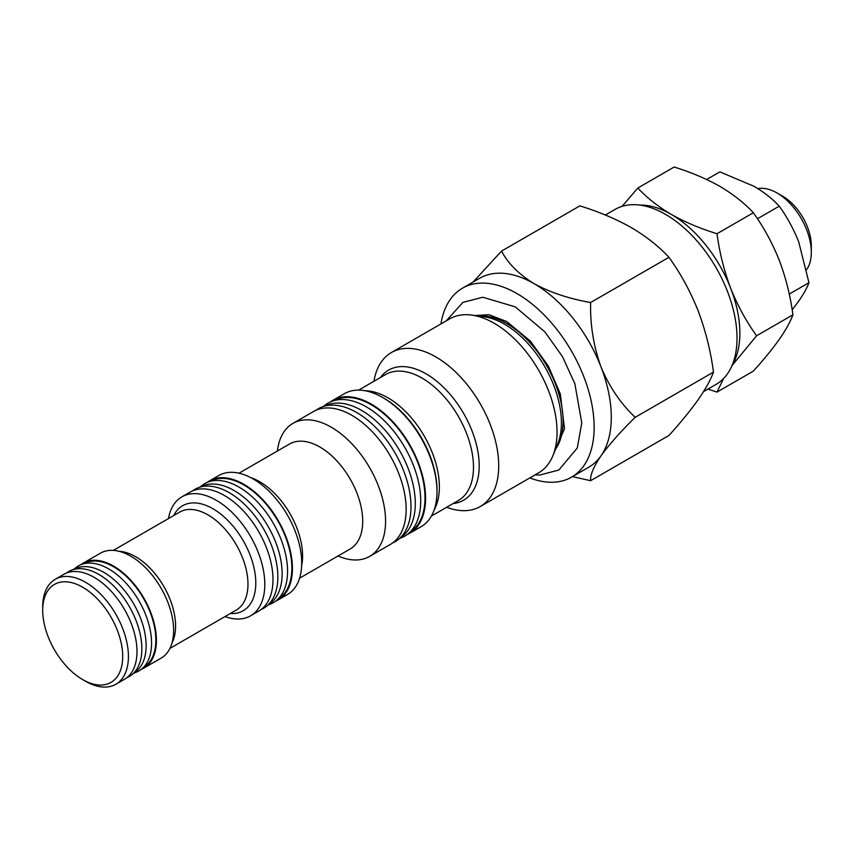 <?xml version="1.0" encoding="UTF-8"?>
<svg xmlns="http://www.w3.org/2000/svg" width="854" height="854" viewBox="0 0 854 854"><rect width="100%" height="100%" fill="white"/><g stroke="black" fill="none" stroke-linecap="round" stroke-linejoin="round"><path stroke-width="1.28" d="M207.159 482.435A68.694 39.658 60 0 1 209.508 480.887A68.694 39.658 60 0 1 243.849 484.293A68.694 39.658 60 0 1 288.727 544.82A68.694 39.658 60 0 1 278.201 599.86A68.694 39.658 60 0 1 275.682 601.12M209.508 480.887L218.773 475.529A68.694 39.658 60 0 1 253.126 478.934A68.694 39.658 60 0 1 298.003 539.472A68.694 39.658 60 0 1 287.467 594.512L278.201 599.86M238.981 473.201L289.549 444.005A60.613 34.993 60 0 1 319.855 447.005A60.613 34.993 60 0 1 359.449 500.423A60.613 34.993 60 0 1 350.161 548.983L299.594 578.179M261.11 609.532A68.694 39.658 -120 0 0 266.363 606.425A68.694 39.658 -120 0 0 277.849 576.834A68.694 39.658 -120 0 0 249.72 509.71A68.694 39.658 -120 0 0 197.904 487.858A68.694 39.658 -120 0 0 192.588 490.847M266.363 606.425L270.782 602.945A67.882 39.199 -120 0 0 282.14 573.696A67.882 39.199 -120 0 0 254.332 507.361A67.882 39.199 -120 0 0 203.135 485.766L197.904 487.858M268.199 604.974L270.366 604.109A68.694 39.658 -120 0 0 276.077 600.81A68.694 39.658 -120 0 0 287.563 571.219A68.694 39.658 -120 0 0 259.435 504.106A68.694 39.658 -120 0 0 207.618 482.243A68.694 39.658 -120 0 0 201.907 485.542L200.071 486.993M276.077 600.81L280.496 597.33A67.882 39.199 -120 0 0 291.854 568.091A67.882 39.199 -120 0 0 264.046 501.757A67.882 39.199 -120 0 0 212.849 480.161L207.618 482.243M80.927 564.675A60.613 34.993 60 0 1 83.254 563.106A60.613 34.993 60 0 1 113.561 566.106A60.613 34.993 60 0 1 153.154 619.524A60.613 34.993 60 0 1 143.867 668.084A60.613 34.993 60 0 1 141.337 669.322M83.254 563.106L100.462 553.168A60.613 34.993 60 0 1 130.769 556.178A60.613 34.993 60 0 1 170.362 609.585A60.613 34.993 60 0 1 161.075 658.156L143.867 668.084M168.462 518.581A68.694 39.658 60 0 1 181.881 496.836A68.694 39.658 60 0 1 216.222 500.241A68.694 39.658 60 0 1 261.1 560.768A68.694 39.658 60 0 1 250.574 615.809A68.694 39.658 60 0 1 225.029 616.567M181.881 496.836L190.079 492.107A68.694 39.658 60 0 1 224.421 495.501A68.694 39.658 60 0 1 269.298 556.039A68.694 39.658 60 0 1 258.762 611.08L250.574 615.809M277.411 451.008A76.775 44.323 60 0 1 292.89 423.413A76.775 44.323 60 0 1 331.277 427.213A76.775 44.323 60 0 1 381.439 494.861A76.775 44.323 60 0 1 369.665 556.381A76.775 44.323 60 0 1 338.024 555.986M292.89 423.413L313.471 411.532A76.775 44.323 60 0 1 351.859 415.332A76.775 44.323 60 0 1 402.01 482.99A76.775 44.323 60 0 1 390.246 544.51L369.665 556.381M392.594 542.973A76.775 44.323 -120 0 0 398.156 539.632A76.775 44.323 -120 0 0 410.998 506.561A76.775 44.323 -120 0 0 379.56 431.537A76.775 44.323 -120 0 0 321.648 407.112A76.775 44.323 -120 0 0 315.969 410.262M398.156 539.632L402.576 536.152A75.963 43.864 -120 0 0 415.29 503.422A75.963 43.864 -120 0 0 384.172 429.199A75.963 43.864 -120 0 0 326.879 405.031L321.648 407.112M399.683 538.426L401.487 537.71A76.775 44.323 -120 0 0 407.87 534.017L412.29 530.537A75.963 43.864 -120 0 0 425.004 497.818A75.963 43.864 -120 0 0 393.886 423.584A75.963 43.864 -120 0 0 336.593 399.416L331.363 401.508A76.775 44.323 -120 0 0 324.979 405.191L323.452 406.397M407.87 534.017A76.775 44.323 -120 0 0 420.712 500.946A76.775 44.323 -120 0 0 389.275 425.932A76.775 44.323 -120 0 0 331.363 401.508M732.166 365.202A96.982 55.99 -120 0 0 739.874 333.188A96.982 55.99 -120 0 0 730.682 288.289A96.982 55.99 -120 0 0 671.297 214.407A96.982 55.99 -120 0 0 639.71 205.077M731.963 365.661L756.601 335.771C746.215 321.382 737.578 305.551 730.682 288.289C724.096 270.793 719.538 252.613 717.008 233.729C700.291 228.584 685.057 222.147 671.297 214.407C658.039 206.583 646.884 197.786 637.831 188.019L674.148 167.042C691.067 172.273 706.301 178.71 719.869 186.364C733.266 194.306 744.421 203.103 753.335 212.763C763.722 227.153 772.358 242.984 779.254 260.246C785.84 277.731 790.398 295.922 792.928 314.806C790.388 321.734 785.829 329.943 779.254 339.422C772.336 349.126 763.7 359.694 753.335 371.127L717.008 392.093L723.584 378.525M782.723 196.26L777.012 192.961L782.723 196.26A40.405 23.325 60 0 1 811.3 245.749L811.3 252.357A48.486 28.001 -120 0 0 777.012 192.961L777.012 192.961A48.486 28.001 -120 0 0 757.936 188.649M806.678 269.533A48.486 28.001 -120 0 0 811.3 252.357M605.337 215.027L615.072 209.411A101.018 58.328 60 0 1 665.576 214.407A101.018 58.328 60 0 1 731.579 303.426A101.018 58.328 60 0 1 716.09 384.375L703.536 391.623M440.931 323.944A109.098 62.993 60 0 1 462.452 288.193A109.098 62.993 60 0 1 517.001 293.595A109.098 62.993 60 0 1 588.278 389.734A109.098 62.993 60 0 1 571.55 477.151A109.098 62.993 60 0 1 529.832 477.92M462.452 288.193L479.596 278.287A109.098 62.993 60 0 1 534.145 283.699A109.098 62.993 60 0 1 600.96 366.804A109.098 62.993 60 0 1 600.96 455.887A109.098 62.993 60 0 1 588.694 467.255L571.55 477.151M373.935 381.29A88.901 51.325 60 0 1 391.41 352.531L449.748 318.852A88.901 51.325 60 0 1 471.76 315.083A88.901 51.325 60 0 1 494.188 323.26A88.901 51.325 60 0 1 552.912 455.641A88.901 51.325 60 0 1 538.639 472.828L480.3 506.507A88.901 51.325 60 0 1 446.663 507.265M391.41 352.531A88.901 51.325 60 0 1 435.86 356.94A88.901 51.325 60 0 1 493.932 435.273A88.901 51.325 60 0 1 480.3 506.507M437.002 491.552L437.002 490.185A75.099 43.362 -120 0 0 383.894 398.199L382.709 397.516A76.775 44.323 60 0 1 437.002 491.552A76.775 44.323 60 0 1 421.097 526.694L409.674 533.291A76.775 44.323 60 0 1 407.166 534.561M330.541 401.85A76.775 44.323 60 0 1 332.9 400.312A76.775 44.323 60 0 1 371.287 404.113A76.775 44.323 60 0 1 421.438 471.771A76.775 44.323 60 0 1 409.674 533.291M85.56 681.257L82.699 679.603A56.567 32.666 60 0 1 42.7 610.322A56.567 32.666 60 0 1 82.699 587.221A56.567 32.666 60 0 1 122.698 656.512A56.567 32.666 60 0 1 82.699 679.603L85.56 681.257A60.613 34.993 60 0 0 115.866 684.257L124.438 679.304A60.613 34.993 60 0 0 133.726 630.732A60.613 34.993 60 0 0 94.132 577.325A60.613 34.993 60 0 0 63.826 574.326L55.254 579.268A60.613 34.993 60 0 1 85.56 582.279A60.613 34.993 60 0 1 125.154 635.686A60.613 34.993 60 0 1 115.866 684.257M126.766 677.734A60.613 34.993 -120 0 0 131.708 674.863A60.613 34.993 -120 0 0 137.868 625.63A60.613 34.993 -120 0 0 98.989 574.518A60.613 34.993 -120 0 0 71.309 570.248A60.613 34.993 -120 0 0 66.356 573.087M131.708 674.863L136.128 671.383A59.801 34.523 -120 0 0 142.202 622.801A59.801 34.523 -120 0 0 103.846 572.372A59.801 34.523 -120 0 0 76.54 568.156L71.309 570.248M133.854 673.176L136.384 672.162A60.613 34.993 -120 0 0 141.422 669.258A60.613 34.993 -120 0 0 147.582 620.025A60.613 34.993 -120 0 0 108.704 568.913A60.613 34.993 -120 0 0 81.023 564.633A60.613 34.993 -120 0 0 75.985 567.547L73.839 569.234M141.422 669.258L145.842 665.778A59.801 34.523 -120 0 0 151.916 617.196A59.801 34.523 -120 0 0 113.561 566.768A59.801 34.523 -120 0 0 86.254 562.551L81.023 564.633M42.7 610.322L42.7 607.023A60.613 34.993 60 0 1 55.254 579.268M473.084 282.055L501.544 251.087C508.013 263.459 518.88 274.326 534.145 283.699C550.371 292.506 569.191 298.772 590.626 302.519C590.093 324.691 593.541 346.126 600.96 366.804C609.233 386.702 620.634 403.536 635.162 417.318C620.773 431.483 609.372 444.347 600.96 455.887C593.594 466.754 590.146 475.016 590.626 480.685L572.458 476.639M590.626 480.685L668.938 435.465C680.627 422.57 690.352 410.678 698.102 399.8C705.511 389.104 710.635 379.87 713.485 372.098C710.624 350.802 705.5 330.349 698.102 310.717C690.32 291.257 680.606 273.451 668.938 257.3C658.925 246.443 646.371 236.547 631.298 227.602C616.033 218.998 598.889 211.749 579.866 205.867L501.544 251.087M332.9 400.312L344.322 393.715A76.775 44.323 60 0 1 382.709 397.516L383.894 398.199M635.162 417.318L713.485 372.098M590.626 302.519L668.938 257.3M706.664 179.5L719.869 171.878L754.157 186.364C764.202 192.321 772.56 198.918 779.254 206.166C787.046 216.959 793.526 228.829 798.693 241.778L808.951 282.695L789.235 294.075M808.951 282.695C807.041 287.894 803.625 294.043 798.693 301.163L792.17 309.821M779.254 206.166L757.434 218.763M756.601 335.771L792.928 314.806M717.008 233.729L753.335 212.763M707.945 389.082L717.008 392.093M637.831 188.019L622.075 206.358M250.798 477.653A60.613 34.993 60 0 1 259.723 481.72A60.613 34.993 60 0 1 301.643 565.722M118.962 551.268A56.567 32.666 60 0 1 135.583 556.691A56.567 32.666 60 0 1 171.964 643.083M169.935 648.378L236.259 610.076A56.567 32.666 -120 0 0 244.938 564.75A56.567 32.666 -120 0 0 207.981 514.898A56.567 32.666 -120 0 0 179.692 512.09L113.358 550.392M173.757 515.517A60.613 34.993 60 0 1 212.924 508.738A60.613 34.993 60 0 1 254.855 572.159A60.613 34.993 60 0 1 230.334 613.503M431.366 516.094L458.427 500.476A72.729 41.995 -120 0 0 469.572 442.191A72.729 41.995 -120 0 0 422.057 378.098A72.729 41.995 -120 0 0 385.698 374.5L358.637 390.118M380.382 377.564A75.099 43.362 60 0 1 426.103 373.838A75.099 43.362 60 0 1 477.322 448.563A75.099 43.362 60 0 1 453.111 503.54M365.395 390.79A72.729 41.995 60 0 1 387.94 397.804A72.729 41.995 60 0 1 434.163 509.902M552.912 455.641L557.673 444.016A80.468 46.458 -120 0 0 504.511 324.178A80.468 46.458 -120 0 0 484.207 316.781L471.76 315.083M478.656 316.023A79.603 45.956 60 0 1 506.796 323.57A79.603 45.956 60 0 1 555.548 449.204M446.183 320.912L462.911 302.391L482.788 297.235L515.25 306.864L544.841 331.832L562.434 356.534L574.859 383.734L581.777 422.986L577.293 447.976L558.847 470.02L539.845 475.027L535.074 474.888M474.899 315.51L489.022 314.742L506.764 321.563L530.398 341.141L548.385 366.142L560.331 393.972L564.505 428.633L554.118 452.716"/></g></svg>

